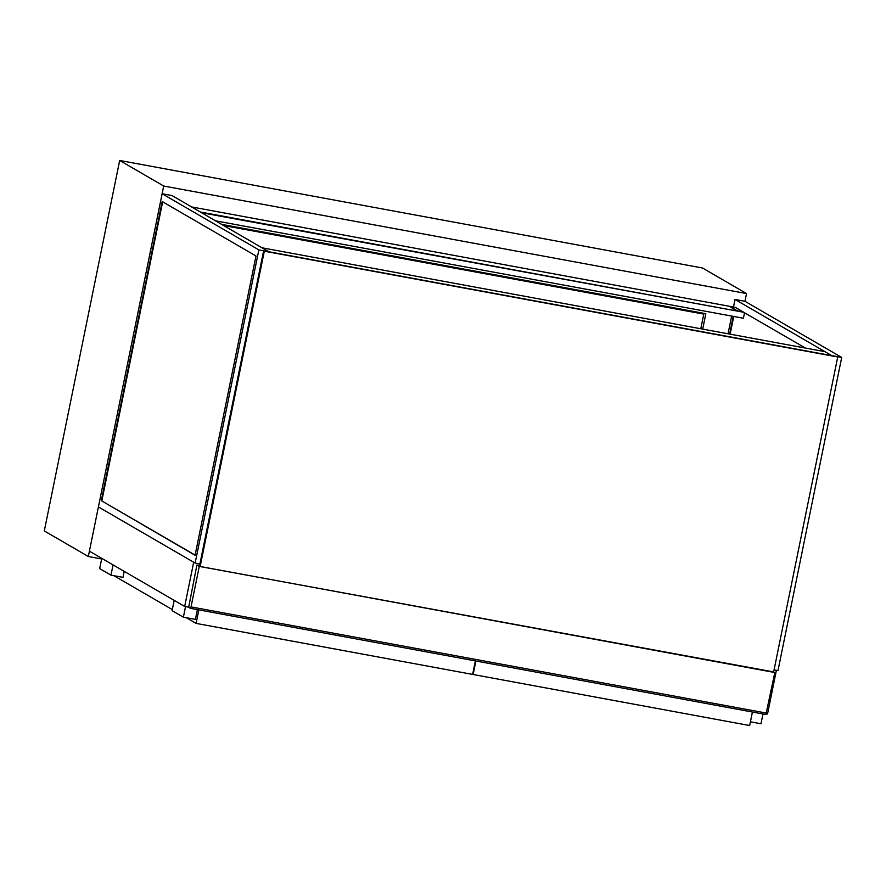 <?xml version="1.0" encoding="UTF-8"?>
<svg xmlns="http://www.w3.org/2000/svg" width="886" height="886" viewBox="0 0 886 886"><rect width="100%" height="100%" fill="white"/><g stroke="black" fill="none" stroke-linecap="round" stroke-linejoin="round"><path stroke-width="1.33" d="M744.96 301.295L841.7 357.435L831.766 355.607L735.037 299.457L744.96 301.295L746.533 293.565L163.7 186.027L88.323 556.497L101.635 558.955M221.644 224.368L705.832 313.699L702.698 329.105M163.7 186.027L119.676 160.466L44.3 530.947L88.323 556.497M119.676 160.466L702.509 268.004L746.533 293.565M700.793 328.761L703.772 314.12L701.767 312.957M703.772 314.12L223.649 225.531M188.674 607.331L196.902 565.024L199.272 566.398L191.033 606.91L190.401 608.328L188.674 607.331M773.655 671.931L199.272 566.398M190.424 608.328L765.914 714.515L774.796 672.596M200.147 566.497L264.305 251.192L837.724 356.992L773.578 672.297L200.147 566.497L198.121 565.312L199.583 565.589M199.594 565.523L196.902 565.024M198.852 609.889L196.105 623.39L186.37 617.741M172.305 609.579L113.951 575.712M475.372 660.912L472.626 674.412L196.105 623.39M752.413 712.023L749.667 725.534L473.146 674.512L475.893 661M174.177 600.365L172.083 610.642L183.38 617.188L185.528 606.622M197.39 609.623L195.396 619.403L183.38 617.188M124.206 571.37L122.988 577.373L110.96 575.158L99.675 568.613L101.768 558.335M113.054 564.891L110.96 575.158M762.979 713.972L760.985 723.762L750.42 721.813M195.13 555.101L101.812 500.944L162.67 201.809M101.281 500.845L162.182 201.532L255.988 255.976L195.086 555.289L101.812 500.944M195.141 563.075L258.856 249.896L162.127 193.746L98.412 506.925L195.141 563.075L199.915 563.95M162.127 193.746L172.061 195.584L268.79 251.757L831.766 355.629L824.999 351.676L262.023 247.803L268.79 251.757L258.856 249.896M730.153 334.177L733.752 316.457M729.632 334.077L733.231 316.357M735.07 307.32L805.429 348.065M841.7 357.435L777.986 670.613L774.076 669.882M735.037 299.457L733.486 307.032M731.648 316.069L728.048 333.789M201.62 212.74L743.254 312.182L200.38 212.02M744.495 312.913L743.409 318.24L215.586 220.847M729.566 306.312L737.462 310.897L743.221 311.961L735.314 307.364L729.566 306.312L736.521 310.942M733.287 306.999L191.609 206.936M199.472 566.099L263.618 250.804L264.305 251.192M837.724 356.992L263.618 250.804M193.68 562.222L184.676 606.467L89.408 551.17L98.412 506.925L193.68 562.222M776.402 670.314L767.52 714.005L766.368 713.795M188.585 607.187L184.676 606.467M766.556 713.108L191.033 606.91M190.401 608.328L765.914 714.515"/></g></svg>
